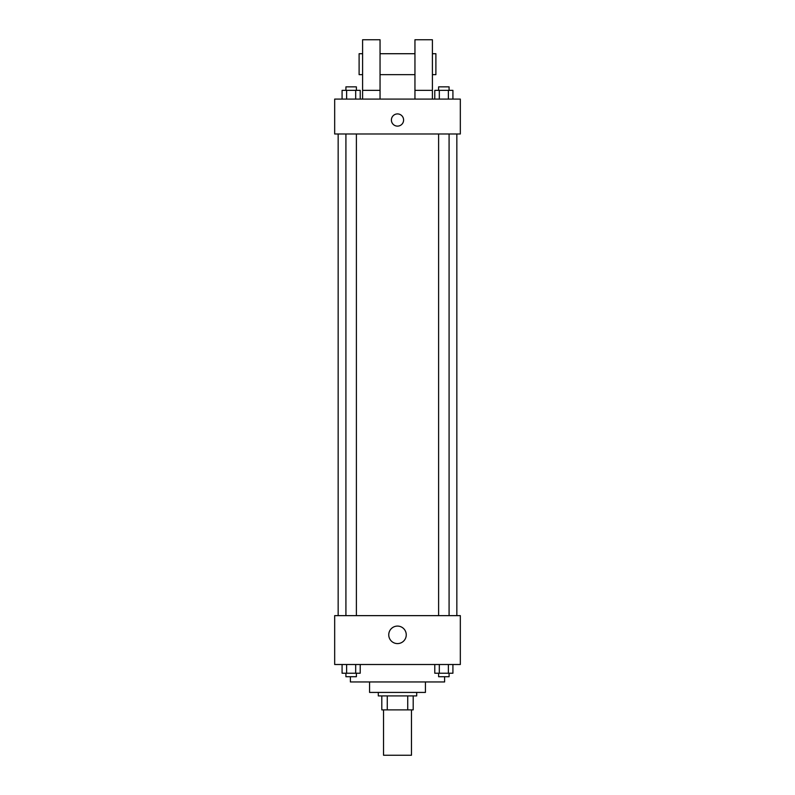 <?xml version="1.0" encoding="UTF-8"?>
<svg xmlns="http://www.w3.org/2000/svg" width="795" height="795" viewBox="0 0 795 795"><rect width="100%" height="100%" fill="white"/><g stroke="black" fill="none" stroke-linecap="round" stroke-linejoin="round"><path stroke-width="1.19" d="M383.538 709.875L383.538 755.25L411.462 755.25L411.462 709.875M407.736 695.913L407.736 709.875L381.799 709.875L381.799 695.913M407.736 709.875L413.201 709.875L413.201 695.913L413.201 709.875M416.699 692.425L416.699 695.913L378.301 695.913L378.301 692.425M387.264 695.913L387.264 709.875M425.424 681.951L425.424 692.425L369.576 692.425L369.576 681.951M444.614 676.724L444.614 681.951L350.386 681.951L350.386 676.724M460.325 664.501L334.675 664.501L334.675 615.638L460.325 615.638L460.325 664.501M406.255 634.837A8.755 8.755 0 0 1 393.128 642.42A8.755 8.755 0 0 1 393.128 627.255A8.755 8.755 0 0 1 406.255 634.837M456.837 133.987L456.837 615.638M438.611 615.638L438.611 133.987M356.389 133.987L356.389 615.638M460.325 133.987L334.675 133.987L334.675 99.087L460.325 99.087L460.325 133.987M397.5 113.914A6.112 6.112 0 0 1 402.787 123.076A6.112 6.112 0 0 1 392.213 123.076A6.112 6.112 0 0 1 397.5 113.914M362.599 99.087L362.599 39.75L380.05 39.75L380.05 99.087M380.05 74.651L414.95 74.651M414.95 99.087L414.95 39.75L432.401 39.75L432.401 99.087M432.401 74.651L435.889 74.651L435.889 53.712L432.401 53.712M362.599 53.712L359.111 53.712L359.111 74.651L362.599 74.651M362.599 90.362L380.05 90.362M414.95 90.362L432.401 90.362M452.921 664.501L452.921 673.226L434.786 673.226L434.786 664.501M448.38 664.501L448.38 673.226M439.317 664.501L439.317 673.226M449.086 673.226L449.086 676.724L438.611 676.724L438.611 673.226M360.215 664.501L360.215 673.226L342.079 673.226L342.079 664.501M355.683 664.501L355.683 673.226M346.62 664.501L346.62 673.226M356.389 673.226L356.389 676.724L345.914 676.724L345.914 673.226M452.921 99.087L452.921 90.362L434.786 90.362L434.786 99.087M448.38 90.362L448.38 99.087M439.317 90.362L439.317 99.087M438.611 90.362L438.611 86.864L449.086 86.864L449.086 90.362M360.215 99.087L360.215 90.362L342.079 90.362L342.079 99.087M355.683 90.362L355.683 99.087M346.62 90.362L346.62 99.087M345.914 90.362L345.914 86.864L356.389 86.864L356.389 90.362M338.163 133.987L338.163 615.638M449.086 615.638L449.086 133.987M345.914 133.987L345.914 615.638M380.05 53.712L414.95 53.712"/></g></svg>

